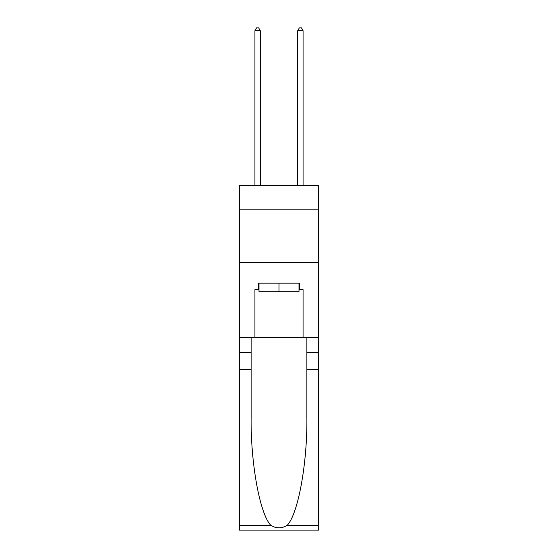 <?xml version="1.0" encoding="UTF-8"?>
<svg xmlns="http://www.w3.org/2000/svg" width="558" height="558" viewBox="0 0 558 558"><rect width="100%" height="100%" fill="white"/><g stroke="black" fill="none" stroke-linecap="round" stroke-linejoin="round"><path stroke-width="0.84" d="M318.583 209.138L318.583 185.598L239.417 185.598L239.417 209.138L318.583 209.138L318.583 337.52L303.071 337.52L303.071 289.595L299.646 289.595L299.646 283.171L258.354 283.171L258.354 289.595L258.996 289.595M239.417 369.619L251.128 369.619L251.128 417.328C250.563 462.931 259.812 513.876 270.721 525.217C276.238 528.74 281.755 528.74 287.279 525.217L318.583 525.217L318.583 530.1L239.417 530.1L239.417 209.138M299.004 283.171L299.004 291.729L258.996 291.729L258.996 283.171M279 283.171L279 291.729M287.279 525.217C298.188 513.876 307.437 462.931 306.872 417.328L306.872 337.52M306.872 369.619L318.583 369.619L318.583 337.52M251.128 337.52L251.128 369.619M318.583 525.217L318.583 369.619M239.417 337.52L254.929 337.52L254.929 289.595L258.354 289.595M239.417 262.63L318.583 262.63M254.929 337.52L303.071 337.52M299.004 289.595L299.646 289.595M260.279 185.598L260.279 30.683L254.929 30.683L254.929 185.598M254.929 30.683L256.534 27.9L258.675 27.9L260.279 30.683M303.071 185.598L303.071 30.683L297.721 30.683L297.721 185.598M297.721 30.683L299.325 27.9L301.466 27.9L303.071 30.683M306.872 352.503L318.583 352.503M251.128 352.503L239.417 352.503M239.417 525.217L270.721 525.217"/></g></svg>
